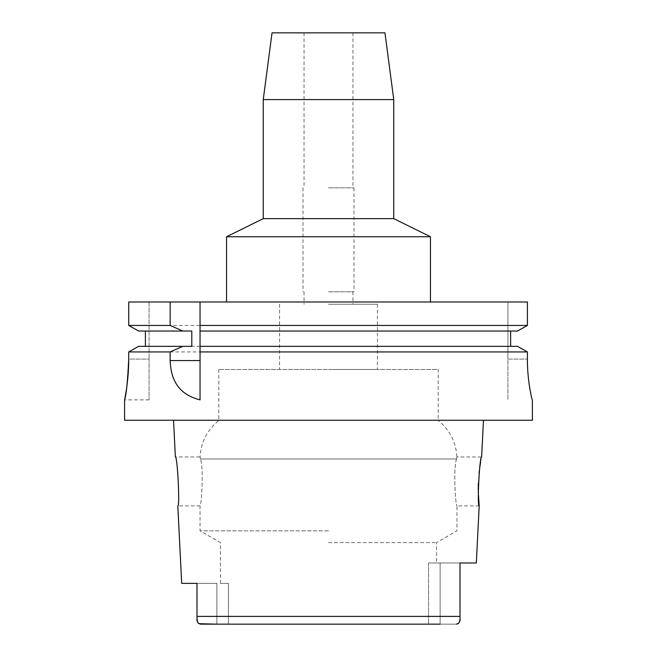 <?xml version="1.0" encoding="UTF-8"?>
<svg xmlns="http://www.w3.org/2000/svg" width="657" height="657" viewBox="0 0 657 657"><rect width="100%" height="100%" fill="white"/><g stroke="black" fill="none" stroke-linecap="round" stroke-linejoin="round"><path stroke-width="0.49" stroke-dasharray="3.29 2.46" d="M216.884 624.15L216.884 583.367L196.985 583.367L216.884 583.367L216.884 624.15L428.561 624.15L200.64 624.15L456.36 624.15L428.561 624.15L440.116 624.15L440.116 562.983L460.015 562.983L428.561 562.983L440.116 562.983L440.116 624.15M196.985 583.367L196.985 594.421M196.985 605.426L196.985 618.221M228.439 583.367L228.439 624.15L228.439 583.367L220.432 583.367L228.439 583.367M328.5 542.608L436.568 542.608L328.5 542.608M198.94 623.707L198.258 623.173M197.732 622.458L197.371 621.629M476.325 562.983L460.015 562.983L460.015 618.221L460.015 616.406L196.985 616.397L196.985 617.013M460.015 618.245L459.999 619.149M459.621 621.637L459.268 622.458M458.742 623.164L458.003 623.739M196.985 617.621L196.985 618.056M532.4 420.25L124.6 420.25M478.263 492.077L478.23 489.892M478.321 483.749L479.068 473.155M479.38 470.379L479.856 466.864M480.596 462.298L481.63 456.952L456.911 456.952L456.582 458.98L456.911 456.952C456.007 442.054 449.766 429.892 438.194 420.455L218.806 420.455L438.194 420.455L438.194 369.48L218.806 369.48L438.194 369.48M428.561 562.983L428.561 624.15L428.561 562.983M328.5 530.831L200.048 530.831L328.5 530.831M220.432 583.367L220.432 542.608L200.048 530.831L200.048 505.89C201.321 507.335 203.966 467.8 200.418 458.98C203.982 467.899 201.305 507.418 200.048 505.89L177.817 505.89M218.806 369.48L218.806 420.455C207.234 429.892 200.993 442.054 200.089 456.952L200.418 458.98L200.089 456.952L175.37 456.952M456.582 458.98C453.018 467.907 455.695 507.418 456.952 505.89C455.679 507.335 453.034 467.8 456.582 458.98L200.418 458.98L456.582 458.98M479.183 505.89L456.952 505.89L456.952 530.831L436.568 542.608L436.568 562.983M328.5 369.48L377.438 369.48L328.5 369.48M328.5 304.24L377.438 304.24L328.5 304.24M328.5 291.798L353.983 291.798L328.5 291.798M328.5 187.812L353.983 187.812L328.5 187.812M272.039 32.85L384.961 32.85M263.252 99.585L393.748 99.585M393.748 218.633L263.252 218.633M226.55 236.75L430.45 236.75M527.399 325.453L128.723 325.453L128.723 301.99L149.073 301.99L149.073 359.083L149.073 301.99L128.723 301.99L527.399 301.99L507.927 301.99L507.927 359.083L507.927 301.99L527.399 301.99M200.048 399.776L200.048 351.938M200.048 301.99L200.048 327.358M200.048 329.223L200.048 348.185M200.048 346.338L517.453 346.338L510.645 346.338L510.645 331.046L517.453 331.046L200.048 331.046M532.4 399.867L532.359 399.867C532.088 400.54 527.267 380.838 527.399 359.083L507.927 359.083L507.927 399.867L507.927 359.083L527.399 359.083L527.399 351.938L170.155 351.938M510.645 331.046L517.453 331.046M149.073 351.938L128.723 351.938L128.723 359.083L149.073 359.083L149.073 399.867L149.073 359.083L128.723 359.083L128.156 374.153M191.795 331.046L145.402 331.046L145.402 346.338L138.627 346.338L517.453 346.338M145.402 331.046L138.627 331.046M510.645 346.338L138.627 346.338M149.073 399.867L124.6 399.867L127.327 382.776M145.402 346.338L191.795 346.338M460.015 617.621L460.015 617.013M377.438 304.24L377.438 369.48M279.562 304.24L279.562 369.48M352.965 291.798L352.965 304.24M304.035 291.798L304.035 304.24M353.983 187.812L353.983 291.798M303.017 187.812L303.017 291.798M352.965 32.85L352.965 187.812M304.035 32.85L304.035 187.812"/><path stroke-width="0.99" d="M197.371 621.629L196.985 618.221C196.566 621.399 197.79 623.378 200.64 624.15L440.116 624.15M196.985 594.421L196.985 605.426M196.985 583.367L181.693 583.367L196.985 583.367L196.985 618.221L196.985 616.397L460.015 616.397L460.015 598.691L460.015 617.013M198.94 623.707L216.884 624.15M198.258 623.173L197.732 622.458M483.462 420.25L481.63 456.952C479.602 455.317 476.908 507.303 479.183 505.89L476.325 562.983L460.015 562.983L460.015 617.621M459.999 619.149L459.621 621.637M459.268 622.458L458.742 623.164M458.003 623.739L456.36 624.15C459.21 623.362 460.426 621.391 460.015 618.221M196.985 618.056L196.985 616.406M177.817 505.89C180.051 507.385 177.472 455.728 175.37 456.952C177.398 455.317 180.092 507.303 177.817 505.89L181.693 583.367M479.183 505.89L478.263 492.077M478.23 489.892L478.321 483.749M479.068 473.155L479.38 470.379M479.856 466.864L480.596 462.298M263.252 99.585L393.748 99.585L384.961 32.85L272.039 32.85L263.252 99.585L263.252 218.633L393.748 218.633L430.45 236.75L226.55 236.75L226.55 301.99M517.453 346.338L527.399 351.938L517.453 346.338L200.048 346.338L200.048 325.453L527.399 325.453L527.399 301.99L128.723 301.99L128.723 325.453L138.627 331.046L128.723 325.453L170.155 325.453L182.851 331.046L191.795 331.046L191.795 346.338L138.627 346.338L128.723 351.938L138.627 346.338M200.048 325.453L200.048 301.99M200.048 346.338L200.048 399.776M200.048 327.358L200.048 329.223M200.048 348.185L200.048 351.938L527.399 351.938L527.399 359.083C527.251 380.559 532.055 400.483 532.359 399.867L532.4 420.25L124.6 420.25L124.6 399.867M527.399 301.99L527.399 325.453L517.453 331.046L527.399 325.453M510.645 331.046L510.645 346.338M145.402 346.338L145.402 331.046M128.723 359.083C127.606 381.848 126.243 395.374 124.649 399.645C123.91 402.93 128.829 382.243 128.723 359.083L128.723 351.938L170.155 351.938L170.155 360.562C170.763 376.469 175.961 393.83 200.048 399.867M170.155 301.99L170.155 325.453M149.073 351.938L170.155 351.938L182.851 346.338M127.327 382.776L128.156 374.153M200.048 331.046L517.453 331.046M138.627 331.046L182.851 331.046M170.155 360.562L200.048 360.562M175.37 456.952L173.538 420.25M393.748 99.585L393.748 218.633M263.252 218.633L226.55 236.75M430.45 236.75L430.45 301.99"/></g></svg>
